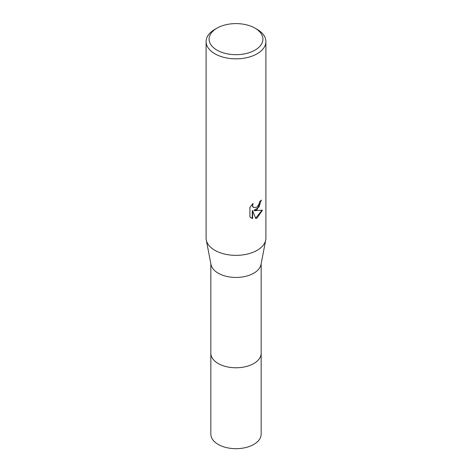 <?xml version="1.0" encoding="UTF-8"?>
<svg xmlns="http://www.w3.org/2000/svg" width="472" height="472" viewBox="0 0 472 472"><rect width="100%" height="100%" fill="white"/><g stroke="black" fill="none" stroke-linecap="round" stroke-linejoin="round"><path stroke-width="0.71" d="M261.163 352.956A25.169 14.532 180 0 1 261.169 353.245A25.163 14.532 180 0 1 253.794 363.517A25.163 14.532 180 0 1 226.371 366.667A25.163 14.532 180 0 1 210.837 353.239A25.169 14.532 180 0 1 210.837 352.956M261.163 353.038A25.169 14.532 180 0 1 253.794 363.523A25.169 14.532 180 0 1 226.206 366.632A25.169 14.532 180 0 1 210.837 353.038M255.027 28.149L257.14 29.37A29.901 17.263 180 0 1 265.901 41.577L265.901 238.1A29.901 17.263 180 0 1 265.718 240L261.01 264.521A25.163 14.532 180 0 1 253.794 273.194A25.163 14.532 180 0 1 227.669 276.627A25.163 14.532 180 0 1 210.99 264.521L206.282 240A29.901 17.263 180 0 1 206.099 238.1L206.099 41.577A29.901 17.263 180 0 1 214.86 29.37L216.972 28.149A26.91 15.535 180 0 1 255.027 28.149A26.91 15.535 180 0 1 255.027 50.12A26.91 15.535 180 0 1 216.972 50.12A26.91 15.535 180 0 1 216.972 28.149L214.86 29.37M265.718 240A29.901 17.263 180 0 1 257.14 250.307A29.901 17.263 180 0 1 226.1 254.384A29.901 17.263 180 0 1 206.282 240M257.14 209.615L254.278 210.695L262.467 210.17L257.14 217.922L255.735 218.518L252.638 210.777L252.638 218.583L249.906 216.978L249.906 207.35L253.051 203.456L252.626 205.367L252.933 206.742L253.783 207.65L257.14 207.031L259.305 203.579L259.618 201.579A29.901 17.263 0 0 0 261.441 200.063L257.14 209.615M265.901 41.577A29.901 17.263 180 0 1 257.14 53.784A29.901 17.263 180 0 1 224.56 57.525A29.901 17.263 180 0 1 206.099 41.577M261.063 200.405L258.945 207.078L253.924 210.488L254.278 210.695M253.612 207.538L252.573 206.529L252.402 204.116M251.015 217.887L252.278 218.377L252.278 210.571L252.638 210.777M255.629 218.235L262.001 210.288M252.278 218.377L252.638 218.583M210.831 353.245A25.169 14.532 180 0 0 218.2 363.523A25.169 14.532 180 0 0 245.635 366.673A25.169 14.532 180 0 0 261.169 353.245L261.163 434.151A25.163 14.532 180 0 1 245.629 447.574A25.163 14.532 180 0 1 218.206 444.423A25.163 14.532 180 0 1 210.837 434.151L210.837 263.718M253.788 207.65L253.429 207.444M261.163 353.239L261.163 263.718"/></g></svg>
